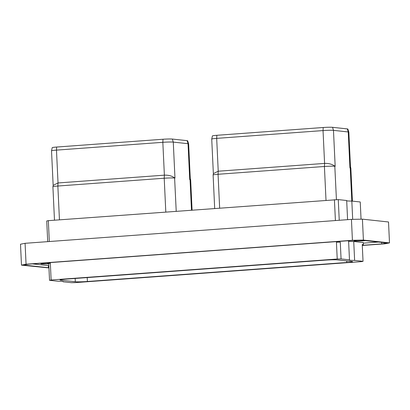 <?xml version="1.0" encoding="UTF-8"?>
<svg xmlns="http://www.w3.org/2000/svg" width="410" height="410" viewBox="0 0 410 410"><rect width="100%" height="100%" fill="white"/><g stroke="black" fill="none" stroke-linecap="round" stroke-linejoin="round"><path stroke-width="0.61" d="M336.431 242.218L340.274 242.141L336.431 242.218L337.22 259.017L51.132 279.989L50.338 263.194L47.616 263.389L47.586 262.789M339.152 242.018L339.126 241.413M337.22 259.017L341.069 258.935L349.484 259.848L348.592 240.952L347.321 240.813M362.255 244.724L363.368 244.642L363.27 242.541L353.733 241.51L354.624 260.406A12.638 0.805 -2.7 0 1 349.294 260.001A12.638 0.805 -2.7 0 1 349.484 259.848M354.624 260.406L363.04 261.319L361.441 261.636L75.348 282.613L71.504 282.69L63.089 281.778L63.073 281.496M51.132 279.989L49.533 280.312L57.948 281.224A12.638 0.805 -2.7 0 1 63.278 281.629A12.638 0.805 -2.7 0 1 63.089 281.778M337.261 259.889L351.826 261.467A9.266 0.589 177.3 0 1 352.528 261.657A9.266 0.589 177.3 0 1 346.793 262.477L87.397 281.491A9.266 0.589 -2.7 0 1 75.312 281.737L60.741 280.163A9.266 0.589 -2.7 0 1 60.044 279.968A9.266 0.589 -2.7 0 1 65.774 279.154L325.176 260.135A9.266 0.589 177.3 0 1 337.261 259.889M340.274 242.141L341.069 258.935M378.43 242.033L363.301 243.145M32.462 263.896L48.339 265.618A4.213 0.266 177.3 0 0 48.841 265.649M353.733 241.51A12.638 0.805 -2.7 0 1 348.603 241.234M365.612 240.649L365.617 240.649A6.949 0.446 -2.7 0 1 365.617 240.649L363.67 240.793A6.949 0.446 -2.7 0 1 354.081 240.834A6.949 0.446 -2.7 0 1 356.874 240.347M48.754 263.866A6.949 0.446 -2.7 0 1 40.877 263.794A6.949 0.446 -2.7 0 1 45.172 263.184L47.119 263.041A6.949 0.446 -2.7 0 1 47.596 263.005M48.939 267.75A4.213 0.266 -2.7 0 1 48.436 267.715L24.364 265.111A4.213 0.266 -2.7 0 1 24.046 265.024A4.213 0.266 -2.7 0 1 24.369 264.901L26.942 264.388A4.213 0.266 -2.7 0 1 29.223 264.132L350.878 240.552A4.213 0.266 -2.7 0 1 354.102 240.403L360.277 240.275A4.213 0.266 -2.7 0 1 362.548 240.316L386.625 242.925A4.213 0.266 -2.7 0 1 386.943 243.012A4.213 0.266 -2.7 0 1 386.62 243.13L384.047 243.648A4.213 0.266 -2.7 0 1 381.761 243.899L362.286 245.323M362.291 245.472L384.923 243.812L389.5 242.894L363.409 240.07L352.421 240.291L26.061 264.219L21.484 265.137L48.949 267.935M389.5 242.894L388.516 221.984L362.419 219.155L351.437 219.381L25.077 243.304L20.5 244.222L21.484 265.137M363.409 240.07L362.419 219.155M352.421 240.291L351.437 219.381M25.077 243.304L26.061 264.219M346.696 200.792A12.638 0.805 177.3 0 0 351.826 201.069L360.241 201.981L361.051 219.186M49.318 241.531L48.334 220.652L338.27 199.598L346.686 200.51L347.588 219.663M48.334 220.652L46.735 220.975L47.709 241.649M351.826 201.069L352.687 219.355M338.27 199.598L339.244 220.272M334.422 199.68L335.406 220.554M53.167 185.54L51.527 150.824A8.005 0.512 -2.7 0 1 51.532 150.813L52.219 147.667A7.17 0.456 -2.7 0 1 56.652 147.041L163.006 139.246A7.17 0.456 -2.7 0 1 172.354 139.057L187.119 140.656A7.17 0.456 -2.7 0 1 187.657 140.794L188.636 143.859A8.005 0.512 -2.7 0 1 188.641 143.869L190.286 178.786L190.05 179.688A8.005 0.512 -2.7 0 1 190.65 179.841A8.005 0.512 -2.7 0 1 190.655 179.852L192.08 210.115M51.532 150.813A8.005 0.512 -2.7 0 1 56.477 150.116L162.832 142.316A8.005 0.512 -2.7 0 1 173.271 142.106L188.036 143.705A8.005 0.512 -2.7 0 1 188.636 143.859M191.485 210.156L190.05 179.688L189.733 179.652L190.004 179.529M174.967 178.053L174.599 177.858C171.857 175.905 168.448 175.003 164.379 175.157L58.025 182.952L53.208 185.346L52.905 186.724A8.005 0.512 -2.7 0 1 52.905 186.724A8.005 0.512 -2.7 0 1 57.856 186.027L164.21 178.232A8.005 0.512 -2.7 0 1 174.65 178.017L174.967 178.053L173.271 142.106L172.354 139.057M347.321 128.909A7.17 0.456 -2.7 0 1 347.859 129.047L348.843 132.117A8.005 0.512 -2.7 0 1 348.843 132.123A8.005 0.512 -2.7 0 0 348.239 131.958L333.473 130.359A8.005 0.512 -2.7 0 0 323.034 130.575L216.68 138.37A8.005 0.512 -2.7 0 0 211.734 139.067A8.005 0.512 -2.7 0 1 211.734 139.067L212.421 135.92A7.17 0.456 -2.7 0 1 216.854 135.295L323.208 127.5A7.17 0.456 -2.7 0 1 332.556 127.31L347.321 128.909L348.239 131.958L349.935 167.905L350.253 167.941A8.005 0.512 -2.7 0 1 350.852 168.095A8.005 0.512 -2.7 0 1 350.857 168.105L352.415 201.131M214.686 208.454L213.108 174.988A8.005 0.512 -2.7 0 1 213.108 174.978L213.41 173.604L218.228 171.211L324.587 163.411C328.651 163.262 332.059 164.159 334.801 166.111L335.17 166.306L333.473 130.359L332.556 127.31M213.108 174.978A8.005 0.512 -2.7 0 1 218.058 174.281L324.412 166.486A8.005 0.512 -2.7 0 1 334.852 166.27L335.17 166.306M349.935 167.905L350.488 167.039L348.843 132.123M363.368 244.642L362.245 244.519L363.04 261.319M47.616 263.389L48.739 263.512L49.533 280.312M50.338 263.194L48.739 263.512M187.119 140.656L188.036 143.705L189.733 179.652M176.218 211.278L174.599 177.858M163.006 139.246L162.832 142.316L164.379 175.157L164.21 178.232L165.804 212.042M56.652 147.041L56.477 150.116L58.025 182.952L57.856 186.027L59.45 219.837M60.721 279.712L60.741 280.163M346.722 260.914L346.793 262.477M87.212 277.58L87.397 281.491M75.158 278.462L75.312 281.737M216.854 135.295L216.68 138.37L218.228 171.211L218.058 174.281L219.652 208.09M323.208 127.5L323.034 130.575L324.587 163.411L324.412 166.486L326.006 200.295M351.816 201.069L350.207 167.782M336.425 199.639L334.801 166.111M363.655 240.434L363.67 240.793M48.339 265.618L48.436 267.715M381.695 242.387L381.761 243.899M383.996 242.638L384.047 243.648M190.281 178.688L190.65 179.841M52.905 186.734L54.484 220.201M213.369 173.794L211.729 139.077M350.483 166.942L350.852 168.095"/></g></svg>
